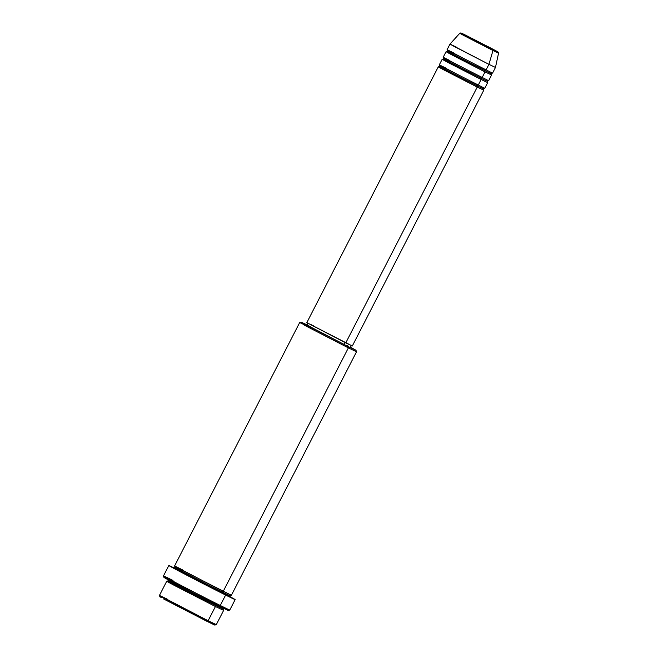 <?xml version="1.0" encoding="UTF-8"?>
<svg xmlns="http://www.w3.org/2000/svg" width="658" height="658" viewBox="0 0 658 658"><rect width="100%" height="100%" fill="white"/><g stroke="black" fill="none" stroke-linecap="round" stroke-linejoin="round"><path stroke-width="0.99" d="M492.694 49.465L466.588 36.05C457.03 30.992 462.072 33.377 466.39 35.548A1.069 0.765 -63.5 0 0 466.374 35.54A1.069 0.765 116.5 0 1 466.39 35.548L494.808 50.189L483.276 44.711L462.434 33.607L492.488 48.955C502.046 54.022 497.012 51.628 492.694 49.465A1.069 0.765 116.5 0 1 492.982 50.51A1.069 0.765 -63.5 0 0 492.694 49.465M465.37 35.902C460.839 33.632 455.55 31.123 465.584 36.437L492.982 50.51L465.37 35.902M476.894 86.404L477.239 87.078A1.069 0.765 116.5 0 1 477.05 85.779L483.317 88.764L477.05 85.779A1.069 0.765 116.5 0 1 478.193 85.178L478.415 84.8M480.792 78.828L481.138 79.503A1.069 0.765 116.5 0 1 480.949 78.195L487.208 81.181L480.949 78.195A1.069 0.765 116.5 0 1 482.084 77.595A1.069 0.765 -63.5 0 0 480.949 78.195L450.13 62.362C438.845 56.391 444.792 59.212 449.891 61.77L443.624 58.784L443.36 57.493M484.683 71.245L485.028 71.919L446.083 51.661L443.163 57.345L482.108 77.611L482.306 77.216M491.329 74.864L485.028 71.919L482.108 77.611L485.028 71.919A1.069 0.765 116.5 0 1 484.839 70.62L491.107 73.606L484.839 70.62A1.069 0.765 116.5 0 1 485.982 70.019A1.069 0.765 -63.5 0 0 484.839 70.62L454.02 54.787C442.735 48.807 448.69 51.628 453.79 54.186L447.522 51.201L447.259 49.909M456.52 47.195L449.982 44.086L453.749 46.216L488.927 64.344L449.982 44.086L447.062 49.769L486.007 70.028L486.204 69.641M161.917 597.727L159.91 596.855L159.45 595.424L208.125 620.741L206.966 621.333L214.755 625.075L163.25 598.78L206.966 621.333L208.125 620.741L164.336 598.18L159.45 595.424L167.617 599.315M307.854 326.45L299.678 322.552L174.543 566.045L223.218 591.369L348.362 347.876L304.424 325.241L348.362 347.876L348.172 346.577L305.567 324.616L301.117 322.091L306.908 324.813M228.367 610.468L193.238 592.924L163.932 577.37A36.223 0.444 27.2 0 0 184.026 588.153A36.223 0.444 27.2 0 0 219.106 606.067L220.266 605.475A37.284 0.452 -152.8 0 1 184.158 587.035A37.284 0.452 -152.8 0 1 163.472 575.939A37.284 0.452 -152.8 0 1 173.005 580.471M215.092 605.738L215.429 606.528A1.069 0.765 116.5 0 1 215.24 605.228L223.144 608.987L215.24 605.228A1.069 0.765 116.5 0 1 216.12 604.57A1.069 0.765 -63.5 0 0 215.24 605.228L176.385 585.266C162.156 577.732 169.657 581.285 176.081 584.51L168.185 580.751L167.938 579.468M230.201 597.003L229.955 595.729L222.059 591.961A1.069 0.765 116.5 0 1 223.194 591.361A1.069 0.765 -63.5 0 0 222.059 591.961L229.955 595.729L231.139 595.186M307.22 324.962L301.265 322.223L309.309 326.615L348.172 346.577L348.362 347.876L356.529 351.767L348.362 347.876L223.473 590.884M221.911 592.471L222.248 593.269A1.069 0.765 116.5 0 1 222.059 591.961A1.069 0.765 -63.5 0 0 222.248 593.269L174.074 568.125M442.192 59.245L439.273 64.928L478.21 85.186L481.138 79.503L442.472 59.335M352.31 346.001L306.825 322.642L345.771 342.892L477.239 87.078L438.573 66.91M344.118 344.43L345.088 342.555L344.118 344.43L306.801 325.019L344.118 344.43M168.826 565.51L163.472 575.931A37.284 0.452 27.2 0 0 183.969 586.936A37.284 0.452 27.2 0 0 220.266 605.475L225.62 595.054A37.284 0.452 -152.8 0 1 189.323 576.515A37.284 0.452 -152.8 0 1 168.826 565.51A37.284 0.452 -152.8 0 1 174.288 568.035L169.016 565.658L178.721 570.963L225.62 595.054L220.266 605.475A37.284 0.452 27.2 0 0 229.798 610.015A37.284 0.452 -152.8 0 1 220.266 605.475L219.106 606.067A36.223 0.444 27.2 0 0 228.359 610.484L229.798 610.024L235.153 599.594A37.284 0.452 -152.8 0 1 225.62 595.054L235.021 599.57L229.428 596.362M223.35 610.237L215.429 606.528L208.125 620.741L215.429 606.528L167.05 581.302M488.927 64.344L492.982 50.51L488.927 64.344L486.007 70.028L488.927 64.344L495.466 67.453L488.927 64.344M449.702 60.462C444.38 57.797 438.17 54.853 449.949 61.087L488.647 80.72L491.567 75.037M453.601 52.887C448.279 50.214 442.069 47.269 453.847 53.504L492.538 73.145L495.466 67.461L498.55 53.166L492.982 50.51L498.55 53.166L498.065 52.015L489.412 47.343L460.839 32.925L459.802 33.254L449.982 44.086M212.69 623.809L214.714 624.968M166.013 599.726L167.806 600.614M214.862 625.1L216.293 624.639L208.125 620.741L216.301 624.639L223.605 610.427M225.817 608.971L228.186 610.328M163.472 575.939L163.932 577.37L166.293 578.39M171.088 580.734L173.194 581.779M229.93 596.633A37.284 0.452 -152.8 0 1 235.153 599.594M175.645 568.849L183.796 572.863M229.831 596.765L182.052 572.616C167.329 564.819 175.094 568.496 181.74 571.835M182.71 569.943C176.064 566.604 168.3 562.927 183.023 570.725L231.394 595.268L356.529 351.775L355.92 350.212L350.492 347.21L356.068 350.336L348.172 346.577L356.068 350.327M307.771 323.119L307.187 325.151M308.396 325.71L310.379 326.672M346.618 345.286L348.666 346.396M438.294 66.82L306.825 322.634L307.228 322.774M310.56 324.361L313.364 325.751M345.771 342.892L352.31 346.009L483.778 90.195L477.239 87.078L345.771 342.892M445.803 68.045C440.49 65.372 434.28 62.428 446.05 68.662L484.749 88.304L487.668 82.62L481.138 79.503L478.21 85.186A1.069 0.765 -63.5 0 0 477.05 85.779L446.231 69.945C434.946 63.966 440.901 66.787 445.992 69.345L439.733 66.359L439.47 65.068M488.417 80.646L487.208 81.181L487.668 82.62M182.899 571.243C176.476 568.019 168.974 564.465 183.204 571.999L222.059 591.961L183.204 571.999C168.974 564.465 176.476 568.019 182.899 571.243L175.003 567.484L174.757 566.209M176.081 584.51C169.657 581.285 162.156 577.732 176.385 585.266L215.24 605.228A1.069 0.765 -63.5 0 0 215.429 606.528L175.234 585.883C160.511 578.086 168.275 581.762 174.921 585.102M453.79 54.186C448.69 51.628 442.735 48.807 454.02 54.787L484.839 70.62A1.069 0.765 -63.5 0 0 485.028 71.919L452.869 55.404C441.099 49.169 447.308 52.105 452.622 54.778M449.891 61.77C444.792 59.212 438.845 56.391 450.13 62.362L480.949 78.195A1.069 0.765 -63.5 0 0 481.138 79.503L448.978 62.979C437.2 56.744 443.41 59.689 448.731 62.354M445.992 69.345C440.901 66.787 434.946 63.966 446.231 69.945L477.05 85.779A1.069 0.765 -63.5 0 0 477.239 87.078L445.079 70.562C433.301 64.328 439.511 67.264 444.833 69.937M483.572 90.056L483.317 88.764L484.518 88.221M491.37 74.889L491.107 73.606L492.307 73.063M299.686 322.552L301.117 322.091M223.391 610.262L223.144 608.987L224.329 608.453M159.45 595.416L166.754 581.203M350.385 347.416L351.364 345.524M173.819 568.027L175.003 567.484M167.009 581.285L168.185 580.751M446.321 51.743L447.522 51.201M442.423 59.319L443.624 58.784M438.532 66.902L439.733 66.359"/></g></svg>
